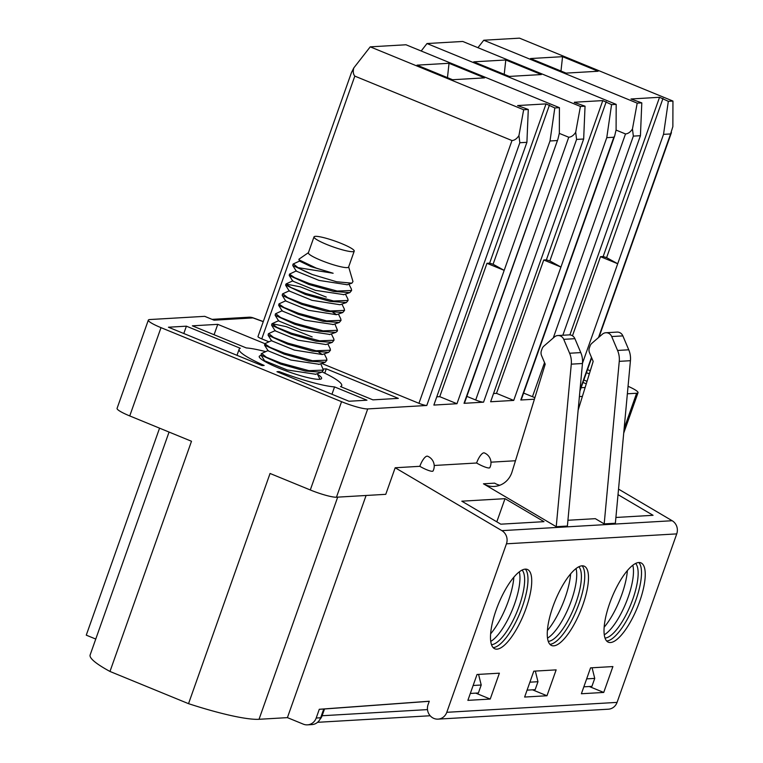 <?xml version="1.0" encoding="UTF-8"?>
<svg xmlns="http://www.w3.org/2000/svg" width="763" height="763" viewBox="0 0 763 763"><rect width="100%" height="100%" fill="white"/><g stroke="black" fill="none" stroke-linecap="round" stroke-linejoin="round"><path stroke-width="1.14" d="M320.765 363.77L323.417 370.122L308.958 370.665L281.003 363.102L266.44 357.275L261.661 353.479M261.318 353.736L261.032 355.091L280.65 364.094L305.343 371.037L321.652 372.239L323.417 370.122M264.837 343.779L264.561 345.143L284.179 354.146L308.891 361.09L325.181 362.282L326.936 360.174L312.477 360.718L284.532 353.145L269.959 347.327L264.837 343.779L265.295 343.493M268.366 333.832L268.109 335.224L287.699 344.189L312.334 351.123L328.662 352.344L330.465 350.217L316.016 350.761L288.052 343.197L273.478 337.37L268.729 333.565M271.886 323.874L271.618 325.248L291.228 334.242L315.949 341.185L332.248 342.368L333.984 340.269L319.535 340.813L291.58 333.24L277.007 327.422L272.095 323.674L286.259 326.659L312.162 336.912M334.862 323.96L337.513 330.312L323.054 330.856L295.109 323.293L280.536 317.465L275.758 313.669M275.414 313.927L275.128 315.281L294.756 324.285L319.439 331.228L335.749 332.43L337.16 331.304M278.934 303.97L278.667 305.334L298.276 314.337L322.987 321.28L339.287 322.472L341.042 320.365L326.583 320.908L298.629 313.335L284.055 307.518L278.934 303.97L279.392 303.684M282.463 294.022L282.205 295.415L301.805 304.38L326.44 311.314L342.759 312.534L344.561 310.407L330.112 310.951L302.158 303.388L287.584 297.56L282.825 293.755M347.899 299.058L348.09 300.45L333.631 301.004L305.677 293.431L291.104 287.603L285.982 284.065L285.629 285.057L305.324 294.423L330.045 301.375L346.345 302.558L348.09 300.46M285.982 284.065L300.355 286.85L326.259 297.103M351.314 288.9L351.609 290.503L337.16 291.046L309.206 283.483L294.632 277.656L289.511 274.108L296.425 270.836M289.511 274.108L289.225 275.472L308.853 284.475L333.536 291.418L349.845 292.62L351.609 290.503M293.03 264.16L292.763 265.534L312.372 274.518A32.008 4.588 -160.5 0 1 298.009 267.632L293.383 263.903M264.608 360.785L287.26 369.969L315.701 374.251M319.707 378.686L319.916 379.278M318.848 352.268L322.32 354.518L294.356 350.083L271.609 340.794M326.564 358.448L326.936 360.174M330.045 348.414L330.465 350.217M333.803 338.877L333.994 340.26M332.954 312.458L336.683 314.614M340.66 318.638L341.042 320.365M344.142 308.605L344.561 310.407M329.797 334.442L301.356 330.16L278.705 320.975M325.915 344.542L297.904 340.136L275.128 330.799M322.587 354.423L328.662 352.334M319.23 364.294L290.798 360.022L268.137 350.837L264.551 345.114M278.648 305.305L282.224 311.008L304.895 320.212L333.326 324.485M285.715 300.975L308.452 310.274L336.416 314.709L342.759 312.525M289.225 290.989L312 300.326L340.012 304.733L346.383 302.549M289.234 275.462L292.801 281.146L315.453 290.35L343.894 294.632M348.653 266.907L352.973 281.557L351.886 283.178L336.578 281.757L312.372 274.518M296.292 271.142L319.02 280.412L347.27 284.742M299.849 261.251L310.951 266.602L333.135 273.249L316.292 268.128L298.934 259.792L298.991 259.153M354.232 251.132L348.596 267.06A21.335 3.062 -160.5 0 1 321.032 260.374A21.335 3.062 -160.5 0 1 308.366 252.811L314.003 236.892A21.335 3.062 -160.5 0 1 341.566 243.578A21.335 3.062 -160.5 0 1 354.232 251.132A21.335 3.062 -160.5 0 1 326.669 244.446A21.335 3.062 -160.5 0 1 314.003 236.892M333.135 273.249L298.009 267.632M261.327 355.539A33.076 4.74 19.5 0 0 259.239 356.388A33.076 4.74 19.5 0 0 278.876 368.1A33.076 4.74 19.5 0 0 321.595 378.467A33.076 4.74 19.5 0 0 317.532 374.318M263.292 321.557L253.125 317.847A10.672 0.734 110.1 0 0 252.982 317.913L214.069 320.183L204.713 316.34L149.739 319.544A21.335 3.062 19.5 0 0 148.337 320.098A21.335 3.062 19.5 0 0 161.003 327.651L341.557 401.681A21.335 3.062 19.5 0 0 367.718 408.92L426.784 405.477A6.4 0.916 -160.5 0 1 418.944 403.312L321.719 363.446M268.967 341.814L261.766 338.867A6.4 0.916 -160.5 0 1 257.97 336.597L351.438 72.638L353.822 67.888L370.236 46.848L523.666 109.758L528.282 109.49L517.6 105.552L546.031 103.902L554.815 107.945L559.422 107.678L405.992 44.769L370.236 46.848M464.028 403.312L557.925 139.181L464.457 403.141A6.4 0.916 -160.5 0 1 464.028 403.312L483.551 402.168A6.4 0.916 -160.5 0 1 475.702 400.003L466.851 396.369M614.682 135.881L613.843 137.245L606.766 137.664L513.718 400.413L496.503 393.355L543.733 259.992L546.394 259.83L602.789 100.592L611.573 104.636L616.18 104.369L616.094 129.92L614.682 135.881L521.215 399.841A6.4 0.916 -160.5 0 1 520.795 400.003L534.415 399.211M534.911 397.609A6.4 0.916 -160.5 0 1 532.46 396.693L523.609 393.069M579.394 396.588L582.388 396.407M627.367 393.794L636.619 393.25A21.335 3.062 19.5 0 0 638.021 392.707A21.335 3.062 19.5 0 0 628.063 386.288M590.285 370.761L587.5 369.626M582.961 382.444L586.27 383.808M585.135 387.49L581.091 387.728M323.35 369.015L326.278 368.844L398.324 398.381L372.916 399.86L340.517 386.574A54.411 7.802 19.5 0 0 341.71 385.592A54.411 7.802 19.5 0 0 322.272 371.962M168.451 327.222L186.401 326.173L240.316 348.281A54.411 7.802 19.5 0 0 239.134 349.263A54.411 7.802 19.5 0 0 264.17 365.448L262.005 365.572L168.451 327.222M265.696 351.629A54.411 7.802 19.5 0 0 246.277 347.928L192.362 325.83L217.76 324.342L264.904 343.674M349.006 401.252L276.969 371.715L279.144 371.591A54.411 7.802 19.5 0 0 334.556 386.917L366.955 400.203L349.006 401.252M587.033 381.328L583.819 380.012M586.423 372.668L589.332 373.86M95.766 639.051L86.267 635.159L159.562 428.167M429.254 701.302L323.76 709.027L320.66 717.773A10.672 9.995 86.7 0 1 311.924 724.592L307.46 724.85A10.672 9.995 -93.3 0 1 303.312 724.154L287.413 717.63L259.029 719.29A92.819 13.305 -160.5 0 1 188.528 703.667L109.977 671.459A92.819 13.305 -160.5 0 1 90.139 654.931L169.062 432.058M505.011 498.668L461.806 501.186L500.805 524.181L544.009 521.663L505.011 498.668L496.808 521.825M476.598 463.007A10.672 3.405 112.3 0 1 483.847 452.841A10.672 3.405 112.3 0 1 484.362 452.926A10.672 10.672 0 0 1 489.808 467.662A10.672 1.984 -152.8 0 1 476.598 463.007L434.214 465.478M419.831 466.317A10.672 3.405 -67.7 0 1 427.08 456.15A10.672 3.405 -67.7 0 1 427.604 456.226A10.672 10.672 0 0 1 433.05 470.971A10.672 1.984 -152.8 0 1 419.831 466.317L395.177 467.757L501.882 530.647A10.672 9.995 86.7 0 1 506.451 543.809L446.784 712.308L617.067 702.389A10.672 9.995 86.7 0 1 608.33 709.199L438.048 719.127A10.672 9.995 -93.3 0 0 446.784 712.308M501.882 530.647L672.165 520.728L618.535 489.112M515.473 460.747L490.971 462.178M582.465 363.503L571.287 364.151A21.335 19.991 -93.3 0 0 569.608 353.24L563.723 339.335A6.4 5.999 -93.3 0 0 557.887 335.539L569.064 334.89A6.4 5.999 86.7 0 1 574.901 338.686L580.777 352.592A21.335 19.991 86.7 0 1 582.465 363.503L567.395 526.041L556.227 526.689L483.456 483.799L494.634 483.151A21.335 19.991 -93.3 0 0 499.803 485.268M604.191 523.895L619.26 361.357A21.335 19.991 -93.3 0 0 617.572 350.446L611.697 336.54A6.4 5.999 -93.3 0 0 605.86 332.744L617.029 332.096A6.4 5.999 86.7 0 1 622.866 335.892L628.75 349.797A21.335 19.991 86.7 0 1 630.429 360.699L615.369 523.246L604.191 523.895L595.331 518.668L567.93 520.271M618.02 494.653L653.061 515.302L615.903 517.467M513.718 400.413L490.628 401.758L583.666 139.009L576.59 139.419L575.693 132.276L580.424 106.448L585.04 106.181L574.301 102.433M557.076 140.554L549.999 140.974L456.961 403.722L433.861 405.067L526.909 142.319L519.832 142.729L426.784 405.477M367.718 408.92L336.454 497.209L385.763 494.329L395.177 467.757M598.488 337.57L670.601 133.945L663.524 134.355L582.493 363.188M569.885 334.9L640.434 135.7L633.357 136.11L632.451 128.976L637.191 103.139L641.797 102.871L630.982 98.99L659.547 97.282L668.331 101.326L672.947 101.059L519.517 38.15L483.761 40.229L637.191 103.139M496.503 393.355L493.537 393.527M602.789 100.592L574.367 102.242M616.18 104.369L462.75 41.46L426.994 43.539L580.424 106.448M509.322 76.424L473.766 61.841L505.793 59.981L541.349 74.555L509.322 76.424M560.977 71.026L562.56 56.672L530.523 58.541L566.079 73.114L598.106 71.245L562.56 56.672M572.479 335.787L600.491 256.683L603.161 256.53L606.604 257.636L662.999 98.398M600.491 256.683L617.706 263.74L606.604 257.636M663.524 134.355L668.331 101.326M670.601 133.945L672.861 126.62L672.947 101.059M477.943 47.688L483.761 40.229M616.065 130.072L625.507 133.945C628.149 133.716 630.467 132.056 632.451 128.976M640.434 135.7L641.797 102.871M447.461 77.635L449.035 63.291L417.008 65.151L452.554 79.733L484.591 77.864L449.035 63.291M436.779 396.836L439.746 396.665L486.966 263.302L489.636 263.14L493.089 264.256L549.474 105.008M486.966 263.302L504.181 270.36L493.089 264.256M549.999 140.974L554.815 107.945M557.925 139.181L559.336 133.229L559.422 107.678M261.766 338.867L354.814 76.109C353.164 74.135 352.84 71.388 353.822 67.888M354.814 76.109L511.983 140.554C514.624 140.335 516.942 138.675 518.935 135.585L523.666 109.758M526.909 142.319L528.282 109.49M518.935 135.585L519.832 142.729M439.746 396.665L456.961 403.722M504.219 74.335L505.793 59.981M421.186 50.997L426.994 43.539M611.573 104.636L606.766 137.664M546.394 259.83L549.846 260.946L560.948 267.05L543.733 259.992M559.308 133.382L568.75 137.245C571.392 137.025 573.7 135.366 575.693 132.276M583.666 139.009L585.04 106.181M672.165 520.728A10.672 9.995 86.7 0 1 676.733 533.89L617.067 702.389M547.395 630.524A42.89 13.677 112.3 0 0 570.629 573.871M547.519 638.116A40.754 13 112.3 0 0 569.16 606.356A40.754 13 112.3 0 0 576.036 568.559M548.263 641.368A40.754 13 112.3 0 0 548.349 641.368A40.754 13 112.3 0 0 573.881 608.168A40.754 13 112.3 0 0 578.859 566.756M549.913 644.306A42.89 13.677 112.3 0 0 549.961 644.306A42.89 13.677 112.3 0 0 576.818 609.418A42.89 13.677 112.3 0 0 582.093 565.822M582.045 565.822A42.89 13.677 112.3 0 0 554.024 603.667A42.89 13.677 112.3 0 0 551.601 645.517A42.89 13.677 112.3 0 0 553.709 645.841A42.89 13.677 112.3 0 0 581.73 607.997A42.89 13.677 112.3 0 0 584.143 566.146A42.89 13.677 112.3 0 0 582.045 565.822M524.629 697.048L533.795 671.173L556.141 669.876L546.976 695.751L524.629 697.048M477.037 674.482L499.384 673.185L490.218 699.061L467.872 700.358L477.037 674.482M496.942 649.151A42.89 13.677 -67.7 0 1 494.844 648.817A42.89 13.677 -67.7 0 1 497.257 606.976A42.89 13.677 -67.7 0 1 525.287 569.131A42.89 13.677 -67.7 0 1 527.386 569.456A42.89 13.677 -67.7 0 1 524.973 611.306A42.89 13.677 -67.7 0 1 496.942 649.151M610.467 642.532A42.89 13.677 -67.7 0 1 608.369 642.208A42.89 13.677 -67.7 0 1 610.781 600.357A42.89 13.677 -67.7 0 1 638.803 562.512A42.89 13.677 -67.7 0 1 640.901 562.846A42.89 13.677 -67.7 0 1 638.488 604.687A42.89 13.677 -67.7 0 1 610.467 642.532M590.552 667.863L612.899 666.566L603.733 692.442L581.387 693.748L590.552 667.863M307.46 724.85A10.672 9.995 -93.3 0 0 316.197 718.031L319.287 709.285L429.283 701.235L428.072 704.64A10.672 9.995 -93.3 0 0 438.048 719.127M366.078 495.483L287.413 717.63M109.977 671.459L191.494 441.262L129.739 415.93A21.335 3.062 -160.5 0 1 117.073 408.377L148.337 320.098M336.454 497.209A21.335 3.062 -160.5 0 1 310.293 489.97L270.054 473.47L188.528 703.667M323.76 709.027L319.287 709.285M571.287 364.151L556.227 526.689M557.887 335.539A6.4 5.999 -93.3 0 0 554.453 336.95L543.895 346.106A6.4 5.999 -93.3 0 0 542.083 348.786L541.415 350.684A6.4 5.999 -93.3 0 0 541.558 355.587L545.202 364.189L512.021 471.944A21.335 19.991 86.7 0 1 494.262 486.441A21.335 19.991 86.7 0 1 483.456 483.799M605.86 332.744A6.4 5.999 -93.3 0 0 602.427 334.156L591.859 343.312A6.4 5.999 -93.3 0 0 590.057 345.992L589.379 347.89A6.4 5.999 -93.3 0 0 589.532 352.792L593.175 361.395L578.125 410.246M589.284 686.519L603.733 692.442M475.759 693.128L490.218 699.061M532.526 689.828L546.976 695.751M638.86 562.512A42.89 13.677 -67.7 0 1 633.576 606.108A42.89 13.677 -67.7 0 1 606.728 640.996A42.89 13.677 -67.7 0 1 606.671 641.006M635.617 563.447A40.754 13 -67.7 0 1 630.639 604.859A40.754 13 -67.7 0 1 605.107 638.059A40.754 13 -67.7 0 1 605.021 638.059M632.804 565.249A40.754 13 -67.7 0 1 625.918 603.047A40.754 13 -67.7 0 1 604.277 634.806M627.386 570.562A42.89 13.677 -67.7 0 1 604.153 627.224M525.335 569.131A42.89 13.677 -67.7 0 1 520.061 612.727A42.89 13.677 -67.7 0 1 493.203 647.615A42.89 13.677 -67.7 0 1 493.156 647.615M522.092 570.066A40.754 13 -67.7 0 1 517.123 611.478A40.754 13 -67.7 0 1 491.591 644.668A40.754 13 -67.7 0 1 491.506 644.678M519.279 571.859A40.754 13 -67.7 0 1 512.402 609.666A40.754 13 -67.7 0 1 490.762 641.416M513.871 577.171A42.89 13.677 -67.7 0 1 490.638 633.834M324.513 708.97L322.11 715.742A10.672 9.995 86.7 0 1 319.945 719.375M592.088 667.778L594.739 678.402L591.916 686.366L583.838 686.834M586.652 678.87L594.739 678.402M473.136 685.489L481.215 685.012L478.573 674.397M481.215 685.012L478.391 692.976L470.313 693.453M529.894 682.179L537.972 681.712L535.159 689.666L527.08 690.143M537.972 681.712L535.33 671.087M278.829 372.478L279.144 371.591M331.962 394.261L334.556 386.917M324.752 373.155L326.278 368.844M183.797 333.517L186.401 326.173M214.079 334.728L217.76 324.342M263.254 321.662L252.982 317.913A10.672 9.995 86.7 0 0 248.843 317.217L212.057 319.354M576.59 139.419L483.551 402.168M624.153 428.463L636.619 393.25M580.033 389.683L591.478 357.38M633.357 136.11L562.836 335.253M520.795 400.003L613.843 137.245M603.161 256.53L659.547 97.282M625.507 133.945L553.242 338.009M544.534 362.606L532.46 396.693M489.636 263.14L546.031 103.902M511.983 140.554L418.944 403.312M606.242 101.708L549.846 260.946M568.75 137.245L475.702 400.003M676.733 533.89L506.451 543.809M129.739 415.93L161.003 327.651M310.293 489.97L341.557 401.681M259.029 719.29L337.694 497.133M320.66 717.773L316.197 718.031M563.723 339.335L574.901 338.686M569.608 353.24L580.777 352.592M611.697 336.54L622.866 335.892M617.572 350.446L628.75 349.797M619.26 361.357L630.429 360.699M427.499 709.6L322.11 715.742M264.599 360.765L261.041 355.091M315.31 374.385L321.671 372.201M337.16 331.314L337.513 330.312M263.788 360.832L264.456 360.527M319.726 378.734L317.236 373.727M265.066 343.598L271.762 340.527M326.717 358.753L324.285 353.841M268.605 333.622L275.29 330.56M330.255 348.853L327.794 343.894M272.095 323.674L278.772 320.622M333.822 338.925L331.333 333.917M268.204 350.484L261.499 353.555M325.181 362.253L318.82 364.437M329.406 334.576L335.768 332.391M278.695 320.956L275.138 315.272M325.935 344.533L332.277 342.358M275.205 330.932L271.638 325.229M271.676 340.899L268.118 335.215M339.277 322.444L332.916 324.628M285.772 301.08L282.215 295.405M289.301 291.113L285.734 285.419M343.512 294.766L349.864 292.582M351.877 283.168L347.031 284.828M292.773 265.534L296.34 271.218M299.859 261.27L298.934 259.792M308.424 252.667L298.982 259.162M348.958 284.17L351.428 289.129M299.945 260.898L293.25 263.96M279.172 303.788L285.858 300.717M340.813 318.944L338.381 314.032M282.711 293.812L289.387 290.751M344.351 309.034L341.9 304.084M286.192 283.865L292.878 280.803M347.918 299.115L345.429 294.108M282.3 310.665L275.605 313.736M671.45 132.571L599.012 337.122M591.668 357.847L579.909 391.066M623.724 433.088L638.021 392.707M430.17 715.751L317.561 722.313M253.125 317.847A10.672 10.672 0 0 0 248.748 317.217M341.252 386.87L341.71 385.592M236.988 355.32L239.134 349.263"/></g></svg>
